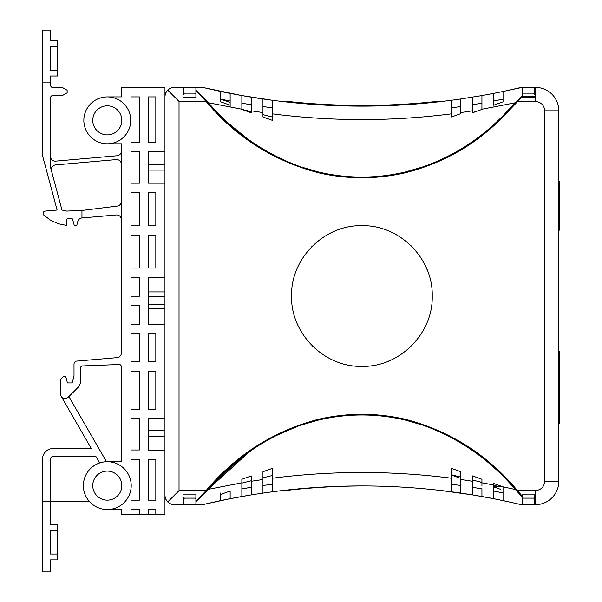 <?xml version="1.0" encoding="UTF-8"?>
<svg xmlns="http://www.w3.org/2000/svg" width="602" height="602" viewBox="0 0 602 602"><rect width="100%" height="100%" fill="white"/><g stroke="black" fill="none" stroke-linecap="round" stroke-linejoin="round"><path stroke-width="0.9" d="M366.016 485.949A694.422 694.422 0 0 0 285.86 490.479L285.86 490.156M83.844 120.362A23.448 23.448 0 0 1 107.291 96.914A23.448 23.448 0 0 1 130.732 120.362A23.448 23.448 0 0 1 107.291 143.803A23.448 23.448 0 0 1 83.844 120.362M108.021 461.719L121.356 461.711L121.333 366.528A2.348 2.348 0 0 0 119.617 364.496L82.113 365.963A2.039 2.039 0 0 0 80.57 368.168L80.57 380.983A9.376 9.376 0 0 1 77.824 387.62L68.402 397.042A4.688 4.688 0 0 1 60.403 393.723L60.403 379.659L63.804 376.25L65.784 376.784L67.432 382.94L72.12 382.94L74.008 375.904L74.008 364.233A3.281 3.281 0 0 1 76.168 361.147L117.066 357.648A4.688 4.688 0 0 0 121.356 352.975L121.356 143.803L107.291 143.803M83.377 485.626A23.914 23.914 0 0 1 107.291 461.711A23.914 23.914 0 0 1 131.206 485.626A23.914 23.914 0 0 1 107.291 509.54A23.914 23.914 0 0 1 83.377 485.626M92.753 120.362A14.538 14.538 0 0 0 107.291 134.893A14.538 14.538 0 0 0 121.822 120.362A14.538 14.538 0 0 0 107.291 105.824A14.538 14.538 0 0 0 92.753 120.362M92.753 485.626A14.538 14.538 0 0 0 107.291 500.157A14.538 14.538 0 0 0 121.822 485.626A14.538 14.538 0 0 0 107.291 471.088A14.538 14.538 0 0 0 92.753 485.626M121.356 201.437A4.688 4.688 0 0 1 117.247 206.095L81.955 210.474L66.671 211.091L61.976 210.053L50.553 167.416L50.553 97.855A2.348 2.348 0 0 1 52.901 95.507L62.45 95.507L67.138 92.806L67.138 90.247L62.45 87.538L52.901 87.538A2.348 2.348 0 0 1 50.553 85.198L50.553 82.85L42.584 82.85L42.584 155.79L57.122 210.053L45.24 211.091A2.348 2.348 0 0 0 43.826 215.125L50.553 220.242L58.319 223.748L66.438 225.396L66.972 219.256A0.467 0.467 0 0 1 67.439 218.827L72.12 218.827A0.467 0.467 0 0 1 72.579 219.173L74.279 225.539L76.138 225.374A0.941 0.941 0 0 0 76.966 224.681L77.839 221.423A4.688 4.688 0 0 1 81.955 217.969L116.261 214.967A4.688 4.688 0 0 1 121.356 219.64M57.589 530.377L57.589 554.036L50.553 554.036L50.553 530.377L57.589 530.377L57.589 524.515L50.553 524.515L50.553 501.564L89.465 501.564M50.553 82.85L50.553 76.002L57.589 76.002L57.589 40.62L50.553 40.62L50.553 30.1L42.584 30.1L42.584 82.85M130.965 142.396L139.408 142.396L139.408 96.914L130.965 96.914L130.965 142.396M148.551 142.396L155.82 142.396L155.82 96.914L148.551 96.914L148.551 142.396M130.965 183.189L139.408 183.189L139.408 151.779L130.965 151.779L130.965 183.189M130.965 225.863L139.408 225.863L139.408 192.572L130.965 192.572L130.965 225.863M148.551 225.863L155.82 225.863L155.82 192.572L148.551 192.572L148.551 225.863M130.965 268.063L139.408 268.063L139.408 235.239L130.965 235.239L130.965 268.063M148.551 268.063L155.82 268.063L155.82 235.239L148.551 235.239L148.551 268.063M130.965 296.192L139.408 296.192L139.408 277.439L130.965 277.439L130.965 296.192M130.965 324.327L139.408 324.327L139.408 305.575L130.965 305.575L130.965 324.327M130.965 361.84L139.408 361.84L139.408 333.704L130.965 333.704L130.965 361.84M148.551 361.84L155.82 361.84L155.82 333.704L148.551 333.704L148.551 361.84M130.965 409.194L139.408 409.194L139.408 371.216L130.965 371.216L130.965 409.194M148.551 409.194L155.82 409.194L155.82 371.216L148.551 371.216L148.551 409.194M130.965 449.987L139.408 449.987L139.408 418.571L130.965 418.571L130.965 449.987M148.551 500.157L155.82 500.157L155.82 459.364L148.551 459.364L148.551 500.157M107.291 96.914L121.356 96.914L121.356 87.538L164.963 87.538L164.963 151.779L148.551 151.779L148.551 183.189L164.963 183.189L164.963 277.439L148.551 277.439L148.551 324.327L164.963 324.327L164.963 418.571L148.551 418.571L148.408 450.138L164.963 450.138L164.963 514.228L155.82 514.228L155.82 509.54L148.551 509.54L148.551 514.228L139.408 514.228L139.408 509.54L130.965 509.54L130.965 514.228L121.356 514.228L121.356 509.54L107.291 509.54M130.965 488.967L130.965 500.157L139.408 500.157L139.408 459.364L130.965 459.364L130.965 482.285M51.456 170.795A4.741 4.741 0 0 1 55.58 164.91L116.261 159.598A4.688 4.688 0 0 1 121.356 164.271M121.356 151.094A4.688 4.688 0 0 1 117.074 155.76L55.655 161.133A4.688 4.688 0 0 1 50.553 156.467M139.408 514.228L130.965 514.228M155.82 514.228L148.551 514.228M81.955 210.474L81.955 217.969M164.963 430.723L148.551 430.723M148.551 436.548L164.963 436.548M148.551 296.493L164.963 296.493M164.963 291.932L148.551 291.932M164.963 304.341L148.551 304.341M164.963 308.894L148.551 308.894M164.963 164.278L148.551 164.278M164.963 170.103L148.551 170.103M57.589 554.036L57.589 559.898L50.553 559.898L50.553 571.9L42.584 571.9L42.584 458.897A10.317 10.317 0 0 1 52.901 448.58L91.346 448.58L61.028 396.063M99.563 462.991L95.951 456.557L52.901 456.557A2.348 2.348 0 0 0 50.553 458.897L50.553 501.564L42.584 501.564M68.891 396.552L106.516 461.726M42.584 46.632L42.584 70.299M57.589 70.148L50.553 70.148L50.553 46.482L57.589 46.482M388.267 361.238L388.96 360.952M411.633 345.766L412.054 345.337M361.892 366.37C399.48 367.333 433.192 333.621 432.228 296.033C433.192 258.454 399.48 224.734 361.892 225.697C324.312 224.734 290.6 258.454 291.564 296.033C290.6 333.621 324.312 367.333 361.892 366.37M296.696 322.401L296.982 323.101M312.16 345.766L312.596 346.195M517.344 101.008L522.258 96.282L522.258 87.38L522.258 93.942L534.448 93.942L533.974 93.476L534.448 93.476M503.031 100.632L503.031 91.481L503.031 101.858L493.655 105.222L493.655 93.378L481.931 95.567L481.931 103.183L472.555 104.763L472.555 101.806M170.434 88.313L170.253 88.313A9.376 9.376 0 0 0 164.963 96.756L164.963 96.982C165.023 94.243 165.956 91.978 167.777 90.195C169.568 88.381 171.833 87.441 174.572 87.38L183.715 87.38L183.715 94.883M178.982 490.668L167.777 501.872C169.568 503.686 171.833 504.626 174.572 504.687L195.906 504.687L195.906 501.827L195.906 504.28L200.323 504.687L195.906 504.687M183.715 497.184L183.715 504.687M272.337 489.321L272.337 491.796C328.715 484.414 385.137 484.008 441.605 490.577L472.555 494.904L493.655 498.689L493.655 491.044A694.422 694.422 0 0 1 503.031 492.925L503.031 486.845L493.655 483.489L493.655 491.044L503.031 492.925L503.031 500.586L521.317 504.687L522.258 504.687L522.258 494.844L534.448 494.844L534.448 497.184M522.258 497.011L515.327 489.479C489.953 459.695 459.213 438.286 423.123 425.238L405.199 420.061C376.333 413.303 347.467 413.303 318.593 420.061L300.669 425.238C282.308 431.566 265.429 440.288 250.018 451.387L228.241 469.297L197.938 499.72M534.448 498.125L522.258 498.125L522.258 504.687L535.381 504.687A23.448 23.448 0 0 0 558.829 481.246L558.829 478.899L558.829 481.246L544.765 481.246C544.163 486.898 541.04 490.028 535.381 490.622L517.472 490.622L522.258 496.176M534.448 94.883L534.448 87.802M195.906 90.481L195.906 87.757L195.906 90.21L208.284 102.551C233.809 132.32 264.609 153.751 300.669 166.829L318.593 172.006C347.459 178.764 376.325 178.764 405.199 172.006L423.123 166.829C456.143 155.135 484.655 136.09 508.66 109.707L522.258 96.079L522.258 97.223L534.448 97.223M521.242 97.2L517.208 101.151M493.655 102.844L493.655 101.023A694.422 694.422 0 0 0 503.031 99.142L493.655 101.023L493.655 93.378L503.031 91.481A687.048 687.048 0 0 1 500.698 91.963M481.931 95.567L460.831 98.969L460.831 106.554L451.455 107.841L451.455 104.891M481.931 103.281L481.931 109.421L472.555 112.785L472.555 97.163M522.258 87.403L503.031 91.481M460.831 106.682L460.831 98.969L451.455 100.271C421.731 104.176 391.879 106.133 361.892 106.133C331.913 106.133 302.061 104.176 272.337 100.271L241.861 95.567L202.543 87.395L195.906 87.862M272.337 100.271L272.337 107.841L262.961 106.554L262.961 98.969L251.237 97.163L251.237 104.763L241.861 103.183A694.422 694.422 0 0 0 249.168 104.424L249.363 104.455M230.137 100.609L230.137 93.378L230.137 101.023L220.761 99.142L220.761 91.481L202.475 87.38L174.339 87.38A9.376 9.376 0 0 0 170.253 88.313M195.906 87.478L183.715 87.38M167.777 90.195L179.027 101.445L206.102 101.445L206.524 101.038L195.906 90.338L195.906 97.223L183.715 97.223M184.189 93.476L183.715 93.476L184.189 93.942M195.906 93.476L195.439 93.942L195.439 93.476M195.906 501.579L195.906 494.844L183.715 494.844M184.189 498.591L183.715 498.591L184.189 498.125M195.439 498.591L195.439 498.125L195.906 498.591M195.906 501.714L206.478 491.029C232.274 460.598 263.638 438.602 300.586 425.027L272.285 437.293M206.478 491.029L206.057 490.622L195.906 501.692M249.363 487.612L249.168 487.643A694.422 694.422 0 0 0 241.861 488.884L251.237 487.304L251.237 494.904L251.237 487.304A694.422 694.422 0 0 0 247.309 487.951M262.961 488.38L262.961 485.513L272.337 484.234A694.422 694.422 0 0 0 270.464 484.475M522.258 497.049L515.327 489.479L502.948 486.822M503.031 490.299L503.031 492.985M272.337 481.307L272.337 491.796L262.961 493.098L262.961 471.727L272.337 468.364L272.337 478.229C332.041 470.568 391.744 470.568 451.455 478.229L451.455 491.796L451.455 484.234L460.831 485.513L460.831 492.76M451.455 478.229L451.455 468.364L460.831 471.727L460.831 479.501L472.555 481.269L472.555 494.904L472.555 487.304L481.931 488.884L481.931 496.168M534.448 494.844L534.448 504.687M300.669 425.238L318.548 419.85L318.42 419.301C347.437 412.633 376.423 412.633 405.372 419.301C450.311 431.07 487.673 454.841 517.472 490.622L517.043 491.014L522.258 496.823L517.043 491.014C491.608 460.635 460.327 438.632 423.198 425.027L426.359 426.133M495.822 469.244L491.691 465.474M469.62 448.219L466.836 446.36M449.649 436.315L449.069 436.021M533.974 498.591L533.974 498.125L534.448 498.591M522.258 96.884L517.735 101.445L535.381 101.445L535.381 87.38L521.385 87.38A0.587 0.587 0 0 0 521.249 87.395M195.906 90.706L206.102 101.445C235.871 137.045 273.308 160.817 318.413 172.766C347.369 179.434 376.355 179.434 405.379 172.766C446.135 162.42 480.562 141.794 508.66 110.888L508.66 110.083L522.258 96.282L516.516 101.851M508.66 110.535L510.82 107.803L508.66 109.752L508.66 110.941L517.735 101.445L517.314 101.038M533.974 97.223L533.974 96.629M533.974 93.942L533.974 93.476L533.974 93.942M522.724 96.629L522.724 97.223M451.455 110.768L451.455 107.931M451.455 100.271L451.455 113.846C391.751 121.499 332.041 121.499 272.337 113.846L272.337 120.347L262.961 116.984L262.961 106.238M460.831 109.481L460.831 112.386M472.555 107.705L472.555 104.838M481.931 106.133L481.931 109.045M220.761 98.54L220.761 99.142A694.422 694.422 0 0 0 230.137 101.023L230.137 103.529L230.137 102.506L220.761 99.142A694.422 694.422 0 0 0 230.137 101.023L230.137 102.506L220.761 99.142L220.761 101.858L230.137 105.222L230.137 106.908M460.831 106.554L460.831 113.62L451.455 116.984L451.455 113.846M251.237 107.705L251.237 112.785L241.861 109.421L241.861 95.567L230.137 93.378A686.92 686.92 0 0 1 220.761 91.481M230.137 101.023L230.137 105.222M246.767 104.026A694.422 694.422 0 0 1 241.861 103.183L241.861 102.859M251.237 97.501L251.237 101.888M272.337 110.851L272.337 113.846M241.861 109.045L241.861 106.133M262.961 112.386L262.961 109.481M272.337 111.49L272.337 113.658M293.151 164.331L300.594 167.04C263.337 153.277 231.981 131.274 206.524 101.038M201.572 95.944L204.469 98.901M218.044 113.063L221.461 116.517M228.933 123.711L250.372 141.207M255.15 144.51L274.662 156.016M200.285 87.418L202.407 87.38A0.587 0.587 0 0 1 202.543 87.395A0.587 0.587 0 0 0 202.407 87.38M202.573 504.664A686.92 686.92 0 0 0 202.543 504.672L220.761 500.586L220.761 494.408L230.137 491.044L230.137 498.689L202.475 504.687L200.323 504.687M230.137 491.051L230.137 498.689L241.861 496.499L241.861 479.282L251.237 475.926L251.237 484.362M198.442 499.224L204.597 492.985M250.575 450.717L208.066 489.381L241.861 482.834M262.961 482.586L262.961 479.681M241.861 489.215L241.861 488.771M251.237 494.904L230.137 498.689A686.92 686.92 0 0 0 222.251 500.277M241.861 485.934L241.861 483.022M220.761 494.415L220.761 492.925M493.655 485.159L493.655 487.424M493.655 488.907L493.655 489.9M472.555 481.269L472.555 475.926L481.931 479.282L481.931 486.055M493.655 493.926L493.655 498.689L512.016 502.542M481.931 483.022L481.931 485.934M481.931 488.779L481.931 496.499L493.655 498.689M472.555 487.221L472.555 484.369M460.831 479.681L460.831 482.586M460.831 485.378L460.831 482.714M472.555 494.904L460.831 493.098L460.831 479.501M451.455 484.128L451.455 481.216M451.455 480.607L451.455 478.409M318.593 420.061L318.548 419.85C347.444 413.115 376.348 413.115 405.244 419.85L423.123 425.238M535.381 101.445C541.04 102.039 544.163 105.169 544.765 110.821L558.829 110.821L558.829 113.168L558.829 110.821A23.448 23.448 0 0 0 535.381 87.38L522.258 87.38M498.433 120.332L491.977 126.33M487.725 130.04L474.873 140.161M462.276 148.604L442.395 159.319M505.861 112.935L508.66 110.038C484.986 136.12 456.497 155.12 423.198 167.04L405.251 172.217C376.333 178.952 347.437 178.952 318.541 172.217L300.669 166.829M164.963 450.138L164.963 418.571M164.963 324.327L164.963 277.439M164.963 183.189L164.963 151.779M165.904 499.216L165.904 499.397A9.376 9.376 0 0 1 164.963 495.311L164.963 495.085C165.023 497.824 165.964 500.089 167.777 501.872M272.337 478.229L272.337 484.234M558.829 113.168L558.829 478.899L558.829 423.492L559.416 423.492L559.416 351.282L558.829 351.282L558.829 230.145L559.416 230.145L559.416 181.383L558.829 181.383L558.829 113.168M427.096 269.666L426.81 268.974M411.633 246.301L411.196 245.872M335.525 230.829L334.832 231.115M312.16 246.301L311.738 246.73M285.897 101.919L285.897 101.234A694.422 694.422 0 0 0 438.753 101.234L438.753 101.821M267.303 107.164A694.422 694.422 0 0 1 262.961 106.554L262.961 106.622M534.448 96.305L522.258 96.305M534.448 96.96L533.974 96.96M522.724 96.96L522.258 96.96M522.25 96.629L534.448 96.629M183.715 498.591L183.715 498.125L195.906 498.125M195.906 93.942L183.715 93.942L183.715 93.476M249.168 104.424A694.422 694.422 0 0 1 241.861 103.183L241.861 105.794M272.337 107.871L272.337 110.324M272.337 117.014L262.961 114.658L262.961 109.007M251.237 104.793L251.237 107.284M251.237 111.724L241.861 109.368L241.861 105.659M493.655 105.222L493.655 104.816M493.655 103.619L493.655 101.023M475.58 111.694L472.555 112.454L472.555 110.444M472.555 108.179L472.555 104.763M451.455 116.984L451.455 113.304M451.455 111.43L451.455 107.841M510.361 89.901L521.317 87.38A687.048 687.048 0 0 1 509.902 89.999M455.21 484.73A694.422 694.422 0 0 0 451.455 484.234L451.455 475.083L460.831 478.447M460.831 479.786L460.831 482.044M478.522 488.297A694.422 694.422 0 0 0 472.555 487.304L472.555 479.282M479.41 481.743L481.931 482.646M481.931 482.992L481.931 485.528M493.655 491.044L493.655 486.845L496.627 486.845L495.672 485.799M241.861 486.25L241.861 483.105L251.237 480.765M251.237 484.873L251.237 487.274M262.961 482.932L262.961 477.845L272.337 475.505M272.337 481.856L272.337 484.196M493.655 486.898L493.655 489.155M496.627 486.845L503.031 486.845M494.016 486.98L500.887 489.441M481.931 485.829L481.931 482.939M520.564 504.514A686.92 686.92 0 0 1 521.249 504.672L520.233 504.431M441.605 490.577L441.605 490.577A686.92 686.92 0 0 1 499.923 499.946M165.904 499.397A9.376 9.376 0 0 0 170.253 503.754L170.434 503.754M202.407 504.687L174.339 504.687A9.376 9.376 0 0 1 170.253 503.754M273.549 100.429A686.92 686.92 0 0 1 239.92 95.221M203.04 87.516A686.92 686.92 0 0 1 202.475 87.38M262.961 106.607L262.961 109.135M251.237 110.685L251.237 107.811M251.237 107.577L251.237 107.179M272.337 113.733L272.337 110.888M272.337 110.625L272.337 110.219M451.455 478.59L451.455 480.757M460.831 482.465L460.831 479.613M472.555 481.502L472.555 483.97M240.288 496.785A686.92 686.92 0 0 1 273.391 491.661L273.346 491.668M558.829 110.821A23.448 23.448 0 0 0 535.381 87.38M521.964 504.687L535.381 504.687A23.448 23.448 0 0 0 558.829 481.246M451.455 474.775L460.831 477.115M472.555 480.035L481.931 482.375M493.655 485.295L496.996 486.123L501.014 486.123M481.931 109.233L515.696 102.701M249.168 487.643A694.422 694.422 0 0 0 241.861 488.884L242.982 488.689M535.381 504.687L535.381 490.622M241.861 109.233L208.111 102.701M472.555 110.798L460.831 112.574M262.961 112.574L251.237 110.798M318.42 419.301C273.692 431.024 236.24 454.796 206.057 490.622L179.027 490.622L179.027 101.445M251.237 481.269L262.961 479.501M481.931 482.834L493.655 484.971M544.765 110.821L544.765 481.246M405.372 419.301L405.199 420.061M405.379 172.766L405.199 172.006M318.413 172.766L318.593 172.006"/></g></svg>
